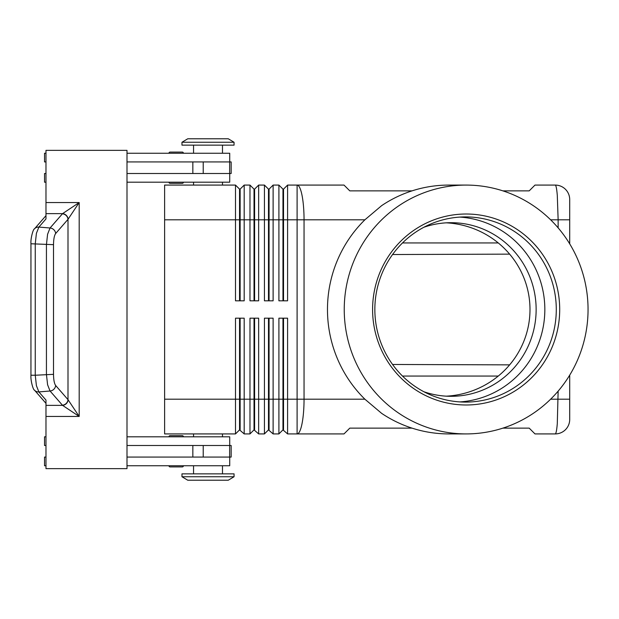 <?xml version="1.0" encoding="UTF-8"?>
<svg xmlns="http://www.w3.org/2000/svg" width="619" height="619" viewBox="0 0 619 619"><rect width="100%" height="100%" fill="white"/><g stroke="black" fill="none" stroke-linecap="round" stroke-linejoin="round"><path stroke-width="0.93" d="M423.914 227.243A86.807 85.051 -90 0 1 451.089 222.693A86.807 85.051 -90 0 1 536.139 309.5A86.807 85.051 -90 0 1 451.089 396.307A86.807 85.051 -90 0 1 423.914 391.757M183.417 436.813A1.161 1.161 0 0 0 182.265 435.66L170.109 435.66A1.161 1.161 0 0 0 168.956 436.813M182.265 466.912L170.109 466.912L182.265 466.912A1.161 1.161 0 0 0 183.417 465.751M168.956 465.751A1.161 1.161 0 0 0 170.109 466.912A1.161 1.161 0 0 1 168.956 465.751M170.109 183.34L182.265 183.34L170.109 183.34A1.161 1.161 0 0 1 168.956 182.187M182.265 152.088L170.109 152.088A1.161 1.161 0 0 0 168.956 153.249A1.161 1.161 0 0 1 170.109 152.088L182.265 152.088A1.161 1.161 0 0 1 183.417 153.249M502.891 190.869L529.199 190.869L534.986 185.081L555.243 185.081A14.469 14.469 0 0 1 565.472 189.313A14.469 14.469 0 0 0 555.243 185.081C556.032 185.236 556.713 188.625 557.286 195.248L558.137 219.799L569.704 219.799L569.704 199.542L569.704 243.863M558.137 391.146L557.286 423.752C556.713 430.375 556.032 433.764 555.243 433.919A14.469 14.469 0 0 0 565.472 429.687A14.469 14.469 0 0 1 555.243 433.919L534.986 433.919L529.199 428.131L502.891 428.131M239.553 300.819L239.553 189.128L240.133 189.128L240.133 300.819M164.615 399.201L164.615 433.919L235.506 433.919L239.553 429.872L244.188 433.919L244.188 318.181L235.506 318.181L235.506 399.201L164.615 399.201L164.615 185.081L235.506 185.081L235.506 300.819L244.188 300.819L244.188 185.081L249.975 185.081L249.975 300.819L258.649 300.819L258.649 185.081L264.437 185.081L264.437 300.819L273.118 300.819L273.118 185.081L278.906 185.081L278.906 300.819L287.587 300.819L287.587 185.081L297.097 185.081A34.726 6.948 90 0 1 302.01 195.248A34.726 6.948 90 0 1 304.045 219.799L364.893 219.799L381.644 205.64A124.419 121.904 -90 0 1 448.767 185.081L466.146 185.081A124.419 121.904 -90 0 1 588.05 309.5A124.419 121.904 -90 0 1 466.146 433.919A124.419 121.904 -90 0 1 344.241 309.5A124.419 121.904 -90 0 1 466.146 185.081M235.506 185.081L239.553 189.128M254.022 300.819L254.022 189.128L254.602 189.128L254.602 300.819M249.975 185.081L254.022 189.128M268.491 300.819L268.491 189.128L269.072 189.128L269.072 300.819M264.437 185.081L268.491 189.128M282.96 300.819L282.96 189.128L283.533 189.128L283.533 300.819M278.906 185.081L282.96 189.128M240.133 429.872L240.133 318.181M239.553 318.181L239.553 399.201L235.506 399.201L235.506 433.919M254.022 318.181L254.022 429.872L258.649 433.919L258.649 318.181L249.975 318.181L249.975 399.201L239.553 399.201L239.553 429.872M268.491 318.181L268.491 429.872L273.118 433.919L273.118 318.181L264.437 318.181L264.437 433.919L258.649 433.919M273.118 433.919L278.906 433.919L278.906 399.201L269.072 399.201L269.072 318.181M282.96 429.872L287.587 433.919L287.587 318.181L278.906 318.181L278.906 399.201L282.96 399.201L282.96 429.872L278.906 433.919M287.587 433.919L344.009 433.919L349.797 428.131L412.022 428.131M244.188 433.919L249.975 433.919L249.975 399.201L254.602 399.201L254.602 318.181M254.602 429.872L254.602 399.201L269.072 399.201L269.072 429.872M283.533 429.872L283.533 318.181M234.059 142.254L228.272 138.78L234.059 142.254L234.059 145.148L181.971 145.148L181.971 142.254L234.059 142.254M187.758 138.78L181.971 142.254L187.758 138.78L228.272 138.78M222.484 185.081L222.484 182.187M193.546 182.187L193.546 185.081M234.059 476.746L228.272 480.22L187.758 480.22L181.971 476.746L234.059 476.746L234.059 473.852L181.971 473.852L181.971 476.746M222.484 433.919L222.484 436.813M193.546 436.813L193.546 433.919M509.638 364.862L392.57 364.475M392.57 254.525L509.638 254.138M222.484 153.249L222.484 145.148M193.546 145.148L193.546 153.249M229.719 161.93L229.719 153.249L126.996 153.249M183.417 182.187A1.161 1.161 0 0 1 182.265 183.34M222.484 465.751L222.484 473.852M193.546 473.852L193.546 465.751M126.996 436.813L229.719 436.813L229.719 445.494M53.513 244.667L30.95 243.762L30.95 375.238L35.252 375.238L35.252 243.762L36.405 233.348L38.873 227.088L45.976 218.925L45.976 213.625L62.581 213.625L50.054 227.993L47.586 234.253L46.433 244.667L46.433 374.333L47.586 384.747L50.054 391.007L62.581 405.375L79.186 416.448L67.997 399.657L55.648 385.475C54.31 383.587 53.598 379.88 53.513 374.333L53.513 244.667C53.598 239.12 54.31 235.413 55.648 233.525L67.997 219.343L79.186 202.552L62.581 213.625A5.788 5.316 45 0 1 68.113 219.157M45.976 213.625L45.976 150.355L126.996 150.355L126.996 468.645L45.976 468.645L45.976 400.075L38.873 391.912L36.405 385.652L35.252 375.238L53.513 374.333M62.403 405.19A5.788 5.362 -41 0 0 66.218 403.433A5.788 5.362 -41 0 0 67.997 399.657L67.997 219.343A5.788 5.362 41 0 0 66.218 215.567A5.788 5.362 41 0 0 62.403 213.81M412.022 190.869L349.797 190.869L344.009 185.081L297.097 185.081L297.097 219.799L304.045 219.799L304.045 399.201A34.726 6.948 90 0 1 302.01 423.752A34.726 6.948 90 0 1 297.097 433.919L297.097 399.201L282.96 399.201L282.96 318.181M466.146 433.919L448.767 433.919A124.419 121.904 -90 0 1 381.644 413.36L364.893 399.201A124.419 121.904 -90 0 1 327.474 309.5A124.419 121.904 -90 0 1 364.893 219.799M559.7 309.5A95.488 93.554 -90 0 1 466.146 404.988A95.488 93.554 -90 0 1 372.592 309.5A95.488 93.554 -90 0 1 466.146 214.012A95.488 93.554 -90 0 1 559.7 309.5M556.288 309.5A92.595 90.722 -90 0 1 465.565 402.095A92.595 90.722 -90 0 1 374.851 309.5A92.595 90.722 -90 0 1 465.565 216.905A92.595 90.722 -90 0 1 556.288 309.5M459.84 217.091A92.595 90.722 -90 0 1 544.836 309.5A92.595 90.722 -90 0 1 459.84 401.909M446.338 222.832A88.602 86.807 180 0 1 529.996 309.5A88.602 86.807 180 0 1 446.338 396.168M45.976 405.375L62.581 405.375A5.788 5.316 -45 0 0 68.113 399.843M126.996 457.07L231.166 457.07L231.166 445.494L126.996 445.494M126.996 161.93L231.166 161.93L231.166 173.506L126.996 173.506M179.417 435.66L182.265 435.66M179.417 466.912L170.109 466.912M45.976 445.494L44.529 445.494L44.529 436.813L45.976 436.813M45.976 457.07L44.529 457.07L44.529 465.751L45.976 465.751M229.719 457.07L229.719 465.751L126.996 465.751M45.976 161.93L44.529 161.93L44.529 153.249L45.976 153.249M45.976 182.187L44.529 182.187L44.529 173.506L45.976 173.506M126.996 182.187L229.719 182.187L229.719 173.506M268.491 429.872L264.437 433.919M254.022 429.872L249.975 433.919M283.533 189.128L287.587 185.081M269.072 189.128L273.118 185.081M254.602 189.128L258.649 185.081M240.133 189.128L244.188 185.081M550.624 399.201L569.704 399.201L569.704 419.458A14.469 14.469 0 0 1 565.472 429.687A14.469 14.469 0 0 0 569.704 419.458L569.704 375.137M569.704 199.542A14.469 14.469 0 0 0 565.472 189.313A14.469 14.469 0 0 1 569.704 199.542M45.976 416.448L79.186 416.448L79.186 202.552L45.976 202.552M550.624 219.799L558.137 219.799L558.137 227.854M164.615 219.799L297.097 219.799L297.097 399.201L364.893 399.201M55.648 233.525A5.788 5.362 41 0 0 53.868 229.757A5.788 5.362 41 0 0 50.054 227.993L38.873 227.088A5.788 5.362 -139 0 0 34.757 228.55A5.788 5.362 -139 0 0 34.525 228.798A5.788 5.362 -139 0 0 34.509 228.821A5.788 5.362 -139 0 0 34.362 228.991M34.362 390.009A5.788 5.362 -41 0 0 34.509 390.179A5.788 5.362 -41 0 0 34.525 390.202A5.788 5.362 -41 0 0 34.757 390.45A5.788 5.362 -41 0 0 38.873 391.912L50.054 391.007A5.788 5.362 -41 0 0 53.868 389.243A5.788 5.362 -41 0 0 55.648 385.475M192.842 457.07L192.842 445.494M203.218 457.07L203.218 445.494M229.641 457.07L229.641 445.494M192.842 161.93L192.842 173.506M203.218 161.93L203.218 173.506M229.641 161.93L229.641 173.506M498.28 242.95L402.489 242.95M402.489 376.05L498.28 376.05M34.532 228.798C33.14 228.875 30.455 238.717 30.958 243.762M34.532 390.202C33.14 390.125 30.455 380.283 30.958 375.238M34.509 228.821L45.976 215.644M45.976 403.356L34.509 390.179"/></g></svg>
